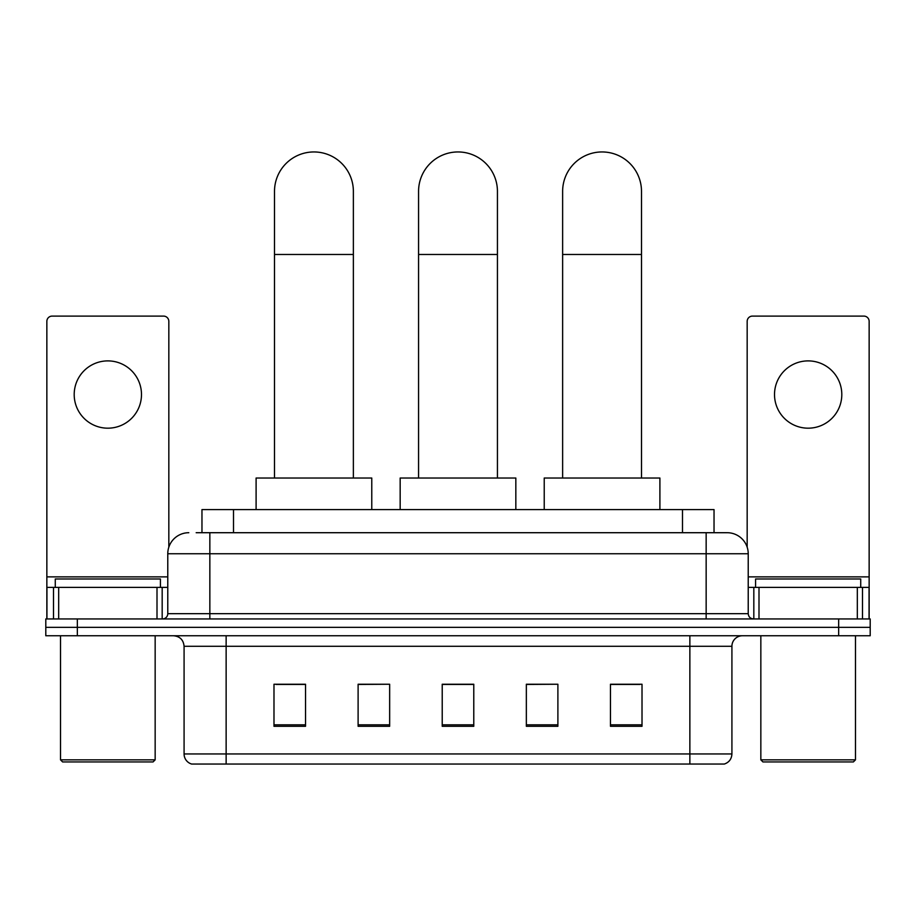 <?xml version="1.0" encoding="UTF-8"?>
<svg xmlns="http://www.w3.org/2000/svg" width="916" height="916" viewBox="0 0 916 916"><rect width="100%" height="100%" fill="white"/><g stroke="black" fill="none" stroke-linecap="round" stroke-linejoin="round"><path stroke-width="1.37" d="M201.967 532.711L201.967 509.582L714.033 509.582L714.033 532.711M196.654 532.711L719.827 532.711M196.173 532.711L209.844 532.711L209.844 553.745L167.777 553.745L167.777 613.674A5.256 5.256 0 0 1 162.521 618.941M188.811 532.711A21.034 21.034 0 0 0 167.777 553.745M727.19 532.711A21.034 21.034 0 0 1 748.223 553.745L706.156 553.745L706.156 532.711L726.869 532.711M748.223 553.745L748.223 613.674C748.532 616.869 750.284 618.621 753.479 618.941M77.345 618.941L45.8 618.941L45.8 627.346L77.345 627.346L45.8 627.346L45.8 635.761L77.345 635.761L77.345 627.346L838.655 627.346L77.345 627.346L77.345 618.941L838.655 618.941L838.655 627.346L870.2 627.346L838.655 627.346L838.655 635.761L77.345 635.761M838.655 635.761L870.2 635.761L870.2 618.941L838.655 618.941M731.918 753.948C731.632 758.998 729.113 762.352 724.35 764.047L689.862 764.047L689.862 753.948L731.918 753.948L731.918 646.272A10.511 10.511 0 0 1 742.441 635.761M689.862 764.047L191.65 764.047A10.511 10.511 0 0 1 184.082 753.948L184.082 646.272C183.452 639.895 179.948 636.38 173.559 635.761M642.013 726.296L642.013 684.241L610.468 684.241L610.468 726.296L642.013 726.296M557.89 726.296L557.89 684.241L526.345 684.241L526.345 726.296L557.89 726.296M305.532 726.296L305.532 684.241L273.987 684.241L273.987 726.296L305.532 726.296M389.655 726.296L389.655 684.241L358.11 684.241L358.11 726.296L389.655 726.296M473.778 726.296L473.778 684.241L442.222 684.241L442.222 726.296L473.778 726.296M184.082 753.948L226.138 753.948L226.138 764.047L211.917 764.047M670.947 764.047L245.053 764.047M610.468 684.447L639.918 684.447M389.655 684.241L358.11 684.447L389.655 684.241M276.082 684.447L305.532 684.447M557.89 684.241L526.345 684.447L557.89 684.241M473.778 684.447L442.222 684.447M107.836 360.893A33.652 33.652 0 0 0 74.196 394.544A33.652 33.652 0 0 0 107.836 428.184A33.652 33.652 0 0 0 141.488 394.544A33.652 33.652 0 0 0 107.836 360.893M157.002 618.941L157.002 587.396L58.681 587.396L58.681 618.941M168.83 547.173L168.83 321.356A5.256 5.256 0 0 0 163.575 316.1L52.109 316.1A5.256 5.256 0 0 0 46.853 321.356L46.853 587.396L58.681 587.396M157.002 587.396L167.777 587.396M46.853 618.941L46.853 587.396M153.052 761.94L62.62 761.94L60.525 759.845L155.159 759.845L153.052 761.94M60.525 635.761L60.525 759.845M155.159 635.761L155.159 759.845M160.415 587.396L160.415 578.981L55.269 578.981L55.269 587.396M274.502 478.026L274.502 191.387A39.434 39.434 0 0 1 313.936 151.953A39.434 39.434 0 0 1 353.37 191.387A39.434 39.434 0 0 0 313.936 151.953M353.37 478.026L353.37 191.387M371.77 509.582L371.77 478.026L256.102 478.026L256.102 509.582M418.566 478.026L418.566 191.387A39.434 39.434 0 0 1 458 151.953A39.434 39.434 0 0 1 497.434 191.387A39.434 39.434 0 0 0 458 151.953M497.434 478.026L497.434 191.387M515.834 509.582L515.834 478.026L400.166 478.026L400.166 509.582M562.63 478.026L562.63 191.387A39.434 39.434 0 0 1 602.064 151.953A39.434 39.434 0 0 1 641.498 191.387A39.434 39.434 0 0 0 602.064 151.953M641.498 478.026L641.498 191.387M659.898 509.582L659.898 478.026L544.23 478.026L544.23 509.582M808.164 360.893A33.652 33.652 0 0 0 774.512 394.544A33.652 33.652 0 0 0 808.164 428.184A33.652 33.652 0 0 0 841.804 394.544A33.652 33.652 0 0 0 808.164 360.893M857.319 618.941L857.319 587.396L758.998 587.396L758.998 618.941M869.147 618.941L869.147 587.396L869.147 618.941M857.319 587.396L869.147 587.396L869.147 321.356A5.256 5.256 0 0 0 863.891 316.1L752.425 316.1A5.256 5.256 0 0 0 747.17 321.356L747.17 547.173M748.223 587.396L758.998 587.396M853.38 761.94L762.948 761.94L760.841 759.845L855.475 759.845L853.38 761.94M760.841 635.761L760.841 759.845M855.475 635.761L855.475 759.845M860.731 587.396L860.731 578.981L755.586 578.981L755.586 587.396M233.511 532.711L233.511 509.582M682.489 532.711L682.489 509.582M209.844 618.941L209.844 613.674L748.223 613.674M167.777 613.674L209.844 613.674L209.844 553.745L706.156 553.745L706.156 618.941M689.862 635.761L689.862 646.272L184.082 646.272M731.918 646.272L689.862 646.272L689.862 753.948L226.138 753.948L226.138 635.761M473.778 724.831L442.222 724.831M389.655 724.831L358.11 724.831M305.532 724.831L273.987 724.831M557.89 724.831L526.345 724.831M642.013 724.831L610.468 724.831M167.777 576.874L46.853 576.874M162.178 587.396L162.178 618.941M46.934 587.396L46.934 618.941M53.506 618.941L53.506 587.396M274.502 254.476L353.37 254.476M418.566 254.476L497.434 254.476M562.63 254.476L641.498 254.476M869.147 576.874L748.223 576.874M869.066 618.941L869.066 587.396M862.494 587.396L862.494 618.941M753.822 618.941L753.822 587.396"/></g></svg>
